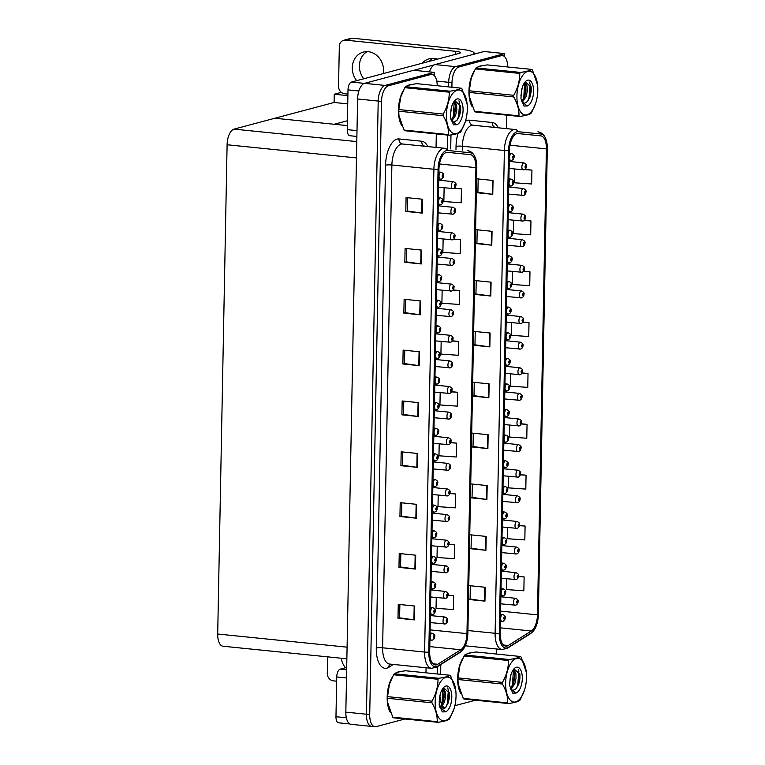 <?xml version="1.0" encoding="UTF-8"?>
<svg xmlns="http://www.w3.org/2000/svg" width="765" height="765" viewBox="0 0 765 765"><rect width="100%" height="100%" fill="white"/><g stroke="black" fill="none" stroke-linecap="round" stroke-linejoin="round"><path stroke-width="1.15" d="M429.471 71.881A14.038 6.55 95.8 0 1 435.027 64.566L484.092 51.504L504.68 53.598L455.615 66.66A14.038 6.55 95.8 0 0 448.692 82.304L448.596 86.894L448.692 82.304A14.038 6.55 95.8 0 1 455.615 66.66L498.025 55.367A14.038 6.55 95.8 0 1 499.172 55.271L502.471 55.606A14.038 6.55 95.8 0 0 501.314 55.702L458.914 66.995A14.038 6.55 95.8 0 0 451.981 82.639L451.895 87.229M504.623 56.687L504.68 53.598M442.553 706.028A14.038 6.55 95.8 0 0 445.192 707.941L442.16 707.644A14.038 6.55 95.8 0 0 443.308 707.548M447.678 135.08L447.42 148.563L447.678 135.08M437.465 666.64L437.331 673.975L437.465 666.64M347.731 103.868L334.095 102.481L334.248 94.248L341.324 92.364M334.248 94.248L347.893 95.635M347.415 120.746L334.171 124.265L274.874 118.24L334.095 102.481M437.226 85.737A14.038 6.55 95.8 0 0 431.976 74.377L428.687 74.042A14.038 6.55 95.8 0 0 427.53 74.138L385.12 85.431A14.038 6.55 95.8 0 0 378.197 101.066L366.425 714.223A14.038 6.55 95.8 0 0 371.666 726.415L351.078 724.321A14.038 6.55 95.8 0 1 345.837 712.129L357.609 98.981A14.038 6.55 95.8 0 1 364.532 83.337L413.597 70.275L434.195 72.359L385.12 85.431A14.038 6.55 95.8 0 0 378.197 101.066L366.425 714.223A14.038 6.55 95.8 0 0 371.666 726.415A14.038 6.55 95.8 0 0 372.813 726.32M434.128 75.458L434.195 72.359M346.861 658.808L222.94 646.215A14.038 6.55 -84.2 0 1 217.7 634.022L227.1 144.757A14.038 6.55 -84.2 0 1 234.023 129.122L274.874 118.24L347.32 125.603M470.389 652.975A22.462 10.471 95.8 0 0 468.754 653.147A22.462 10.471 95.8 0 0 466.946 653.941M481.663 65.895A22.462 10.471 95.8 0 0 480.018 66.067A22.462 10.471 95.8 0 0 478.221 66.861M506.994 646.052A14.975 6.981 -84.2 0 1 505.77 646.157A14.975 6.981 -84.2 0 1 500.176 633.152L509.452 150.361A14.975 6.981 -84.2 0 1 518.068 133.569L540.817 135.883A14.975 6.981 -84.2 0 1 546.411 148.888L537.46 614.859A14.975 6.981 -84.2 0 1 531.312 630.991L508.237 645.497A14.975 6.981 -84.2 0 1 506.994 646.052M506.966 647.907A16.849 7.86 95.8 0 0 508.352 647.286L531.426 632.77A16.849 7.86 95.8 0 0 534.639 629.222A16.849 7.86 95.8 0 0 538.35 614.62L547.3 148.649A16.849 7.86 95.8 0 0 546.009 139.421A16.849 7.86 95.8 0 0 541.008 134.018L518.259 131.704A16.849 7.86 95.8 0 0 508.562 150.6L499.287 633.391A16.849 7.86 95.8 0 0 506.966 647.907M478.163 178.962L477.915 192.264L492.22 194.272A3.739 0.574 1.1 0 0 492.765 194.339L493.033 180.473L476.585 178.8M477.915 192.235L476.318 192.656M476.318 192.665L492.765 194.339M477.188 229.806L476.93 243.117L491.245 245.125A3.739 0.574 1.1 0 0 491.79 245.192L492.058 231.317L475.61 229.643M476.93 243.088L475.342 243.509L491.79 245.192M476.213 280.659L475.954 293.961L490.269 295.969A3.739 0.574 1.1 0 0 490.814 296.036L491.082 282.17L474.635 280.497M475.954 293.932L474.367 294.353M474.367 294.362L490.814 296.036M475.237 331.513L474.979 344.814L489.294 346.822A3.739 0.574 1.1 0 0 489.839 346.889L490.107 333.014L473.659 331.35M474.979 344.786L473.392 345.206L489.839 346.889M470.351 585.76L470.102 599.062L484.408 601.07A3.739 0.574 1.1 0 0 484.953 601.137L485.22 587.271L468.773 585.598M470.102 599.033L468.505 599.454L484.953 601.137M471.336 534.907L471.077 548.209L485.383 550.217A3.739 0.574 1.1 0 0 485.928 550.284L486.196 536.418L469.748 534.745M471.077 548.18L469.49 548.601L485.928 550.284M472.311 484.054L472.053 497.365L486.368 499.373A3.739 0.574 1.1 0 0 486.913 499.44L487.171 485.565L470.724 483.901M472.053 497.336L470.465 497.757L486.913 499.44M473.286 433.21L473.028 446.511L487.343 448.52A3.739 0.574 1.1 0 0 487.888 448.586L488.156 434.721L471.709 433.047M473.028 446.483L471.441 446.903L487.888 448.586M474.262 382.357L474.004 395.668L488.319 397.676A3.739 0.574 1.1 0 0 488.864 397.733L489.131 383.867L472.684 382.194M474.004 395.629L472.416 396.06L488.864 397.733M518.259 131.704A4.676 4.141 -84.2 0 0 515.151 129.514L495.902 127.554A4.676 4.141 95.8 0 1 492.258 122.486A23.399 10.911 -84.2 0 1 498.292 127.803M462.815 658.369A22.462 10.471 95.8 0 0 460.932 693.807M474.09 71.288A22.462 10.471 95.8 0 0 472.196 106.727M450.977 134.946L450.709 148.898M440.812 664.536L440.621 674.309M440.219 697.231A14.038 6.55 95.8 0 0 441.635 704.383M454.869 705.684L475.476 700.195M496.456 654.056L496.552 648.988M506.545 128.635L506.803 115.152M507.711 66.976A14.038 6.55 95.8 0 0 502.471 55.606M508.562 150.6A4.676 0.717 -178.9 0 1 504.374 150.495A18.714 8.731 -84.2 0 1 515.151 129.514L473.153 125.24A18.714 8.731 95.8 0 0 471.613 125.374A18.714 8.731 95.8 0 0 462.376 146.23L462.299 150.074M512.646 271.46L512.397 284.475L529.715 285.68L529.982 271.814L523.709 271.173M513.631 220.244L513.372 233.621L530.69 234.826L530.958 220.961L524.408 220.301M514.606 169.027L514.348 182.778L531.665 183.983L531.933 170.117L525 169.409M509.691 425.12L509.461 437.025L526.779 438.23L527.047 424.365L521.29 423.772M508.706 476.337L508.486 487.869L525.804 489.084L526.071 475.208L520.41 474.635M507.731 527.563L507.511 538.723L524.828 539.927L525.096 526.062L519.502 525.488M506.746 578.78L506.535 589.576L523.853 590.781L524.121 576.906L518.555 576.341M511.661 322.687L511.422 335.328L528.739 336.533L529.007 322.658L522.954 322.046M510.676 373.903L510.437 386.172L527.764 387.377L528.022 373.511L522.141 372.918M528.022 373.511L522.055 373.1M527.047 424.365L521.233 423.953M526.071 475.208L520.363 474.816M525.096 526.062L519.464 525.67M524.121 576.906L518.546 576.523M529.007 322.658L522.839 322.237M529.982 271.814L523.556 271.365M530.958 220.961L524.197 220.492M531.933 170.117L524.675 169.61M399.894 671.747A22.462 10.471 95.8 0 0 398.259 671.919A22.462 10.471 95.8 0 0 396.461 672.712M411.168 84.657A22.462 10.471 95.8 0 0 409.533 84.829A22.462 10.471 95.8 0 0 407.726 85.623M436.509 664.823A14.975 6.981 -84.2 0 1 435.275 664.928A14.975 6.981 -84.2 0 1 429.681 651.923L438.957 169.122A14.975 6.981 -84.2 0 1 447.573 152.34L470.322 154.654A14.975 6.981 -84.2 0 1 475.916 167.659L466.966 633.63A14.975 6.981 -84.2 0 1 460.817 649.753L437.743 664.269A14.975 6.981 -84.2 0 1 436.509 664.823M436.471 666.669A16.849 7.86 95.8 0 0 437.867 666.047L460.941 651.541A16.849 7.86 95.8 0 0 464.145 647.993A16.849 7.86 95.8 0 0 467.855 633.391L476.805 167.42A16.849 7.86 95.8 0 0 475.514 158.183A16.849 7.86 95.8 0 0 470.513 152.79L447.764 150.476A16.849 7.86 95.8 0 0 438.068 169.361L428.802 652.163A16.849 7.86 95.8 0 0 436.471 666.669M422.538 199.235L406.072 197.561L405.804 211.436L422.27 213.11L422.538 199.235M407.678 197.724L407.42 211.035L421.725 213.043A3.739 0.574 1.1 0 0 422.27 213.11M407.42 211.006L405.804 211.436M421.563 250.088L405.096 248.415L404.828 262.28L421.295 263.954L421.563 250.088M406.693 248.577L406.445 261.879L420.75 263.887A3.739 0.574 1.1 0 0 421.295 263.954M406.445 261.85L404.828 262.28M420.587 300.941L404.121 299.268L403.853 313.134L420.32 314.807L420.587 300.941M405.718 299.431L405.469 312.732L419.775 314.74A3.739 0.574 1.1 0 0 420.32 314.807M405.469 312.703L403.853 313.134M419.612 351.785L403.145 350.112L402.878 363.977L419.344 365.651L419.612 351.785M404.742 350.274L404.484 363.585L418.799 365.594A3.739 0.574 1.1 0 0 419.344 365.651M404.494 363.547L402.878 363.977M414.726 606.033L398.259 604.36L397.991 618.225L414.467 619.899L414.726 606.033M399.866 604.522L399.607 617.833L413.922 619.841A3.739 0.574 1.1 0 0 414.467 619.899M399.607 617.804L397.991 618.225M415.711 555.189L399.234 553.516L398.967 567.381L415.443 569.055L415.711 555.189M400.841 553.678L400.583 566.98L414.898 568.988A3.739 0.574 1.1 0 0 415.443 569.055M400.583 566.951L398.967 567.381M416.686 504.336L400.21 502.662L399.942 516.528L416.418 518.201L416.686 504.336M401.816 502.825L401.558 516.136L415.873 518.135A3.739 0.574 1.1 0 0 416.418 518.201M401.558 516.098L399.942 516.528M417.661 453.482L401.185 451.809L400.917 465.684L417.394 467.358L417.661 453.482M402.792 451.972L402.533 465.283L416.849 467.291A3.739 0.574 1.1 0 0 417.394 467.358M402.533 465.254L400.917 465.684M418.637 402.639L402.161 400.965L401.902 414.831L418.369 416.504L418.637 402.639M403.767 401.128L403.509 414.429L417.824 416.437A3.739 0.574 1.1 0 0 418.369 416.504M403.509 414.401L401.902 414.831M447.764 150.476A4.676 4.141 -84.2 0 0 444.656 148.276L425.407 146.325A4.676 4.141 95.8 0 1 421.764 141.248A23.399 10.911 -84.2 0 1 427.807 146.564M392.321 677.14A22.462 10.471 95.8 0 0 390.437 712.578M403.595 90.06A22.462 10.471 95.8 0 0 401.711 125.498M431.976 74.377A14.038 6.55 95.8 0 0 430.829 74.473L388.419 85.766A14.038 6.55 95.8 0 0 381.486 101.401L369.715 714.558A14.038 6.55 95.8 0 0 374.955 726.75A14.038 6.55 95.8 0 0 376.112 726.654L404.981 718.966M425.962 672.827L426.057 667.749M436.05 147.406L436.308 133.923M438.068 169.361A4.676 0.717 -178.9 0 1 433.889 169.266A18.714 8.731 -84.2 0 1 444.656 148.276L402.658 144.011A18.714 8.731 95.8 0 0 401.118 144.145A18.714 8.731 95.8 0 0 391.881 165.001L382.615 647.792A18.714 8.731 95.8 0 0 389.605 664.049L431.603 668.314A18.714 8.731 -84.2 0 1 424.613 652.057A4.676 0.717 1.1 0 0 428.802 652.163M442.151 290.231L441.902 303.246L459.22 304.451L459.488 290.585L453.215 289.945M443.136 239.015L442.878 252.393L460.195 253.597L460.463 239.732L453.913 239.062M444.121 187.788L443.853 201.539L461.171 202.754L461.438 188.879L454.506 188.18M439.196 443.891L438.976 455.787L456.294 457.001L456.562 443.126L450.805 442.543M438.221 495.108L437.991 506.64L455.318 507.845L455.577 493.98L449.916 493.406M437.236 546.325L437.016 557.494L454.343 558.699L454.601 544.833L449.007 544.259M436.251 597.551L436.04 608.338L453.358 609.542L453.626 595.677L448.07 595.113M441.166 341.448L440.927 354.09L458.245 355.295L458.512 341.429L452.459 340.817M440.181 392.675L439.952 404.943L457.269 406.148L457.537 392.282L451.646 391.68M457.537 392.282L451.56 391.862M456.562 443.126L450.738 442.725M455.577 493.98L449.877 493.578M454.601 544.833L448.978 544.441M453.626 595.677L448.051 595.294M458.512 341.429L452.345 340.999M459.488 290.585L453.071 290.136M460.463 239.732L453.702 239.263M461.438 188.879L454.18 188.372M523.48 169.868A3.509 1.635 -84.2 0 1 523.193 169.897A3.509 1.635 -84.2 0 1 521.893 166.541A3.509 1.635 -84.2 0 1 523.614 162.935A3.509 1.635 -84.2 0 1 523.901 162.916C526.11 163.987 526.961 165.087 526.444 166.206L526.157 166.416A1.167 0.545 95.8 0 0 525.631 165.46A1.167 0.545 95.8 0 0 525.048 166.76A1.167 0.545 95.8 0 0 525.584 167.774A1.167 0.545 95.8 0 0 526.157 166.521L525.555 167.076L525.612 166.148L526.157 166.416M511.116 160.421A3.509 1.635 -84.2 0 1 510.829 160.449A3.509 1.635 -84.2 0 1 509.528 157.093A3.509 1.635 -84.2 0 1 511.25 153.488A3.509 1.635 -84.2 0 1 511.536 153.469C513.745 154.54 514.596 155.639 514.08 156.758L513.793 156.968A1.167 0.545 95.8 0 0 513.267 156.012A1.167 0.545 95.8 0 0 512.684 157.313A1.167 0.545 95.8 0 0 513.219 158.326A1.167 0.545 95.8 0 0 513.793 157.074L513.191 157.628L513.248 156.701L513.793 156.968M452.985 188.639A3.509 1.635 -84.2 0 1 452.698 188.668A3.509 1.635 -84.2 0 1 451.398 185.312A3.509 1.635 -84.2 0 1 453.119 181.707A3.509 1.635 -84.2 0 1 453.406 181.678C455.624 182.759 456.466 183.858 455.95 184.967L455.672 185.187A1.167 0.545 95.8 0 0 455.137 184.231A1.167 0.545 95.8 0 0 454.563 185.532A1.167 0.545 95.8 0 0 455.089 186.536A1.167 0.545 95.8 0 0 455.663 185.283L455.07 185.847L455.118 184.92L455.672 185.187M440.621 179.192A3.509 1.635 -84.2 0 1 440.334 179.22A3.509 1.635 -84.2 0 1 439.034 175.864A3.509 1.635 -84.2 0 1 440.755 172.259A3.509 1.635 -84.2 0 1 441.042 172.23C443.26 173.311 444.102 174.41 443.585 175.52L443.308 175.74A1.167 0.545 95.8 0 0 442.772 174.783A1.167 0.545 95.8 0 0 442.189 176.084A1.167 0.545 95.8 0 0 442.725 177.088A1.167 0.545 95.8 0 0 443.298 175.835L442.706 176.399L442.753 175.472L443.308 175.74M440.133 204.8A3.509 1.635 -84.2 0 1 439.846 204.829A3.509 1.635 -84.2 0 1 438.546 201.472A3.509 1.635 -84.2 0 1 440.267 197.867A3.509 1.635 -84.2 0 1 440.554 197.848C442.763 198.919 443.614 200.019 443.088 201.138L442.811 201.348A1.167 0.545 95.8 0 0 442.275 200.392A1.167 0.545 95.8 0 0 441.701 201.692A1.167 0.545 95.8 0 0 442.237 202.696A1.167 0.545 95.8 0 0 442.811 201.444L442.208 202.008L442.266 201.08L442.811 201.348M439.636 230.408A3.509 1.635 -84.2 0 1 439.349 230.437A3.509 1.635 -84.2 0 1 438.049 227.081A3.509 1.635 -84.2 0 1 439.77 223.476A3.509 1.635 -84.2 0 1 440.057 223.457C442.275 224.528 443.117 225.627 442.6 226.746L442.323 226.956A1.167 0.545 95.8 0 0 441.788 226A1.167 0.545 95.8 0 0 441.214 227.301A1.167 0.545 95.8 0 0 441.74 228.314A1.167 0.545 95.8 0 0 442.323 227.062L441.721 227.616L441.778 226.689L442.323 226.956M439.148 256.026A3.509 1.635 -84.2 0 1 438.861 256.046A3.509 1.635 -84.2 0 1 437.561 252.699A3.509 1.635 -84.2 0 1 439.282 249.084A3.509 1.635 -84.2 0 1 439.569 249.065C441.778 250.145 442.629 251.236 442.113 252.354L441.826 252.565A1.167 0.545 95.8 0 0 441.3 251.609A1.167 0.545 95.8 0 0 440.716 252.909A1.167 0.545 95.8 0 0 441.252 253.923A1.167 0.545 95.8 0 0 441.826 252.67L441.223 253.234L441.281 252.307L441.826 252.565M438.661 281.635A3.509 1.635 -84.2 0 1 438.364 281.654A3.509 1.635 -84.2 0 1 437.073 278.307A3.509 1.635 -84.2 0 1 438.785 274.702A3.509 1.635 -84.2 0 1 439.081 274.673C441.29 275.754 442.132 276.844 441.615 277.963L441.338 278.173A1.167 0.545 95.8 0 0 440.803 277.217A1.167 0.545 95.8 0 0 440.229 278.517A1.167 0.545 95.8 0 0 440.755 279.531A1.167 0.545 95.8 0 0 441.338 278.278L440.736 278.843L440.793 277.915L441.338 278.173M510.628 186.038A3.509 1.635 -84.2 0 1 510.331 186.058A3.509 1.635 -84.2 0 1 509.041 182.711A3.509 1.635 -84.2 0 1 510.752 179.096A3.509 1.635 -84.2 0 1 511.049 179.077C513.258 180.158 514.099 181.248 513.583 182.366L513.305 182.577A1.167 0.545 95.8 0 0 512.77 181.621A1.167 0.545 95.8 0 0 512.196 182.921A1.167 0.545 95.8 0 0 512.722 183.935A1.167 0.545 95.8 0 0 513.305 182.682L512.703 183.246L512.76 182.319L513.305 182.577M510.131 211.647A3.509 1.635 -84.2 0 1 509.844 211.666A3.509 1.635 -84.2 0 1 508.543 208.319A3.509 1.635 -84.2 0 1 510.265 204.714A3.509 1.635 -84.2 0 1 510.551 204.685C512.76 205.766 513.611 206.856 513.095 207.975L512.808 208.185A1.167 0.545 95.8 0 0 512.282 207.229A1.167 0.545 95.8 0 0 511.699 208.529A1.167 0.545 95.8 0 0 512.234 209.543A1.167 0.545 95.8 0 0 512.808 208.29L512.206 208.855L512.263 207.927L512.808 208.185M509.643 237.255A3.509 1.635 -84.2 0 1 509.356 237.274A3.509 1.635 -84.2 0 1 508.056 233.927A3.509 1.635 -84.2 0 1 509.777 230.322A3.509 1.635 -84.2 0 1 510.064 230.294C512.273 231.374 513.124 232.474 512.598 233.583L512.321 233.794A1.167 0.545 95.8 0 0 511.785 232.837A1.167 0.545 95.8 0 0 511.211 234.147A1.167 0.545 95.8 0 0 511.747 235.151A1.167 0.545 95.8 0 0 512.321 233.899L511.718 234.463L511.775 233.535L512.321 233.794M509.146 262.864A3.509 1.635 -84.2 0 1 508.859 262.892A3.509 1.635 -84.2 0 1 507.558 259.536A3.509 1.635 -84.2 0 1 509.28 255.931A3.509 1.635 -84.2 0 1 509.567 255.902C511.785 256.983 512.627 258.082 512.11 259.192L511.833 259.411A1.167 0.545 95.8 0 0 511.297 258.446A1.167 0.545 95.8 0 0 510.714 259.756A1.167 0.545 95.8 0 0 511.25 260.76A1.167 0.545 95.8 0 0 511.823 259.507L511.23 260.071L511.278 259.144L511.833 259.411M522.992 195.486A3.509 1.635 -84.2 0 1 522.696 195.505A3.509 1.635 -84.2 0 1 521.405 192.158A3.509 1.635 -84.2 0 1 523.126 188.544A3.509 1.635 -84.2 0 1 523.413 188.525C525.622 189.605 526.463 190.695 525.947 191.814L525.67 192.025A1.167 0.545 95.8 0 0 525.134 191.068A1.167 0.545 95.8 0 0 524.56 192.369A1.167 0.545 95.8 0 0 525.096 193.382A1.167 0.545 95.8 0 0 525.67 192.13L525.067 192.694L525.125 191.757L525.67 192.025M522.495 221.095A3.509 1.635 -84.2 0 1 522.208 221.114A3.509 1.635 -84.2 0 1 520.908 217.767A3.509 1.635 -84.2 0 1 522.629 214.162A3.509 1.635 -84.2 0 1 522.916 214.133C525.125 215.214 525.976 216.304 525.459 217.423L525.182 217.633A1.167 0.545 95.8 0 0 524.647 216.677A1.167 0.545 95.8 0 0 524.063 217.977A1.167 0.545 95.8 0 0 524.599 218.991A1.167 0.545 95.8 0 0 525.173 217.738L524.58 218.302L524.627 217.375L525.182 217.633M522.007 246.703A3.509 1.635 -84.2 0 1 521.72 246.722A3.509 1.635 -84.2 0 1 520.42 243.375A3.509 1.635 -84.2 0 1 522.141 239.77A3.509 1.635 -84.2 0 1 522.428 239.741C524.637 240.822 525.488 241.912 524.962 243.031L524.685 243.241A1.167 0.545 95.8 0 0 524.149 242.285A1.167 0.545 95.8 0 0 523.576 243.595A1.167 0.545 95.8 0 0 524.111 244.599A1.167 0.545 95.8 0 0 524.685 243.346L524.082 243.911L524.14 242.983L524.685 243.241M452.498 214.248A3.509 1.635 -84.2 0 1 452.211 214.277A3.509 1.635 -84.2 0 1 450.91 210.92A3.509 1.635 -84.2 0 1 452.631 207.315A3.509 1.635 -84.2 0 1 452.918 207.296C455.127 208.367 455.978 209.467 455.462 210.585L455.175 210.796A1.167 0.545 95.8 0 0 454.639 209.84A1.167 0.545 95.8 0 0 454.066 211.14A1.167 0.545 95.8 0 0 454.601 212.144A1.167 0.545 95.8 0 0 455.175 210.891L454.573 211.456L454.63 210.528L455.175 210.796M452 239.856A3.509 1.635 -84.2 0 1 451.713 239.885A3.509 1.635 -84.2 0 1 450.422 236.528A3.509 1.635 -84.2 0 1 452.134 232.923A3.509 1.635 -84.2 0 1 452.421 232.904C454.639 233.975 455.481 235.075 454.965 236.194L454.687 236.404A1.167 0.545 95.8 0 0 454.152 235.448A1.167 0.545 95.8 0 0 453.578 236.748A1.167 0.545 95.8 0 0 454.104 237.762A1.167 0.545 95.8 0 0 454.687 236.5L454.085 237.064L454.142 236.136L454.687 236.404M451.513 265.465A3.509 1.635 -84.2 0 1 451.226 265.493A3.509 1.635 -84.2 0 1 449.925 262.146A3.509 1.635 -84.2 0 1 451.646 258.532A3.509 1.635 -84.2 0 1 451.933 258.513C454.142 259.593 454.993 260.683 454.477 261.802L454.19 262.012A1.167 0.545 95.8 0 0 453.664 261.056A1.167 0.545 95.8 0 0 453.081 262.357A1.167 0.545 95.8 0 0 453.616 263.37A1.167 0.545 95.8 0 0 454.19 262.118L453.588 262.672L453.645 261.745L454.19 262.012M345.426 667.749A17.777 15.491 75.1 0 1 341.247 658.235M346.488 677.953L336.734 676.968L335.969 716.719L346.335 717.771M327.602 656.848L327.286 673.286A7.019 6.11 -104.9 0 0 333.33 680.85L336.648 681.185M349.901 723.967L338.589 722.81A7.019 3.27 -84.2 0 1 335.969 716.719M336.734 676.968A7.019 3.27 -84.2 0 1 340.195 669.145L346.65 669.796M346.688 667.415L340.195 669.145M363.805 78.776A17.777 15.491 75.1 0 1 359.387 65.79A17.777 15.491 75.1 0 1 367.037 51.638M356.7 80.669A17.777 15.491 75.1 0 1 352.282 67.683A17.777 15.491 75.1 0 1 363.356 52.087A17.777 15.491 75.1 0 1 383.571 70.858A17.777 15.491 75.1 0 1 383.332 73.574M358.871 90.987L347.999 89.878L347.243 129.639L356.997 130.624M413.855 70.294L434.252 64.862M429.347 61.324A17.777 15.491 75.1 0 1 432.923 58.331M345.627 40.143A7.019 6.11 -104.9 0 0 343.686 40.296L350.791 38.403A7.019 6.11 75.1 0 1 352.732 38.25L345.627 40.143L455.577 51.312A9.362 1.434 -178.9 0 1 460.492 52.67A9.362 1.434 -178.9 0 1 459.373 53.33L351.47 82.056L364.398 83.375M472.407 54.611A28.076 4.313 1.1 0 0 474.137 53.168A28.076 4.313 1.1 0 0 459.382 49.084L352.732 38.25M343.686 40.296A7.019 6.11 -104.9 0 0 339.316 46.445L338.551 86.206A7.019 6.11 -104.9 0 0 344.594 93.76L347.922 94.105M422.242 63.218A17.777 15.491 75.1 0 1 429.242 58.781A17.777 15.491 75.1 0 1 437.504 59.154M356.892 136.447L349.863 135.73A7.019 3.27 -84.2 0 1 347.243 129.639M347.999 89.878A7.019 3.27 -84.2 0 1 351.47 82.056M460.291 692.306A22.223 10.366 -84.2 0 1 462.031 660.004M401.07 123.987A22.223 10.366 -84.2 0 1 402.811 91.695M471.565 105.216A22.223 10.366 -84.2 0 1 473.305 72.924M389.806 711.068A22.223 10.366 -84.2 0 1 391.537 678.775M526.53 677.408A21.994 10.261 95.8 0 0 526.31 672.215A21.994 10.261 95.8 0 0 515.227 658.961A21.994 10.261 95.8 0 0 505.655 682.963A21.994 10.261 95.8 0 0 512.636 701.773A21.994 10.261 95.8 0 0 524.503 690.049A21.994 10.261 95.8 0 0 526.53 677.408M520.496 656.494L476.06 651.981C470.312 652.784 466.545 653.788 464.757 654.993L509.194 659.506C514.969 658.703 518.737 657.699 520.496 656.494A25.264 11.781 95.8 0 1 521.166 657.135L526.31 672.215M509.194 659.506A25.264 11.781 95.8 0 0 508.505 660.511L464.068 655.997L459.956 665.33L458.025 677.876A25.264 11.781 95.8 0 0 457.996 678.698A25.264 11.781 95.8 0 0 457.986 679.511L458.149 683.795L463.246 698.388A25.264 11.781 95.8 0 0 463.915 699.028L508.352 703.542A25.264 11.781 95.8 0 1 507.692 702.901C507.931 696.839 506.181 690.546 502.433 684.025L457.986 679.511M458.025 677.876L502.462 682.39C506.459 675.332 508.476 668.036 508.505 660.511M502.462 682.39A25.264 11.781 95.8 0 0 502.433 683.212A25.264 11.781 95.8 0 0 502.433 684.025M459.995 665.206A21.994 10.261 95.8 0 0 459.908 665.473A21.994 10.261 95.8 0 0 457.891 678.115A21.994 10.261 95.8 0 0 458.101 683.308L458.149 683.795M464.757 654.993A25.264 11.781 95.8 0 0 464.068 655.997M509.653 682.982L510.896 674.988M510.944 689.428L514.807 683.738L516.021 678.316L515.878 673.257L513.64 669.251M510.437 688.653L513.497 683.604L514.711 678.182L514.568 673.124L513.229 669.796M510.112 688.098L512.913 690.613L516.27 688.567L518.852 683.776L519.923 678.603L519.904 674.252L513.975 668.887M512.655 690.575L516.27 688.567M522.294 678.536A13.072 6.101 95.8 0 0 514.013 668.811A13.072 6.101 95.8 0 0 510.073 679.091L509.681 685.717L512.732 693.119L515.973 693.061A13.072 6.101 95.8 0 0 522.294 678.536M515.973 693.061L510.465 688.749M508.352 703.542C514.128 702.739 517.895 701.735 519.655 700.53A25.264 11.781 95.8 0 0 520.353 699.535L524.436 690.25M463.246 698.388L507.692 702.901M510.982 688.089L512.502 684.608L513.42 670.044M516.193 688.653L517.723 685.134L518.861 671.479L518.173 669.165M513.458 683.69L514.635 673.477M518.67 684.293L519.846 673.793M467.31 109.099A21.994 10.261 95.8 0 0 467.099 103.906A21.994 10.261 95.8 0 0 456.007 90.653A21.994 10.261 95.8 0 0 446.435 114.654A21.994 10.261 95.8 0 0 453.416 133.464A21.994 10.261 95.8 0 0 465.283 121.74A21.994 10.261 95.8 0 0 467.31 109.099M461.285 88.185L416.839 83.672C411.092 84.466 407.324 85.47 405.536 86.675L449.983 91.198C455.749 90.394 459.516 89.39 461.285 88.185A25.264 11.781 95.8 0 1 461.945 88.826L467.099 103.906M449.983 91.198A25.264 11.781 95.8 0 0 449.284 92.192L404.848 87.679L400.736 97.021L398.804 109.558A25.264 11.781 95.8 0 0 398.775 110.38A25.264 11.781 95.8 0 0 398.766 111.202L398.938 115.477L404.025 130.069A25.264 11.781 95.8 0 0 404.695 130.71L449.132 135.223A25.264 11.781 95.8 0 1 448.472 134.592C448.72 128.53 446.961 122.237 443.212 115.716L398.766 111.202M398.804 109.558L443.241 114.081C447.238 107.014 449.256 99.718 449.284 92.192M443.241 114.081A25.264 11.781 95.8 0 0 443.222 114.893A25.264 11.781 95.8 0 0 443.212 115.716M400.774 96.887A21.994 10.261 95.8 0 0 400.688 97.155A21.994 10.261 95.8 0 0 398.67 109.797A21.994 10.261 95.8 0 0 398.881 114.989L398.928 115.477M405.536 86.675A25.264 11.781 95.8 0 0 404.848 87.679M450.432 114.664L451.675 106.67M451.723 121.119L455.586 115.419L456.801 109.997L456.657 104.939L454.42 100.932M451.216 120.335L454.276 115.286L455.491 109.864L455.347 104.805L454.008 101.487M450.891 119.78L453.702 122.304L457.049 120.248L459.631 115.467L460.702 110.284L460.683 105.933L454.754 100.578M453.435 122.257L457.049 120.248M463.074 110.227A13.072 6.101 95.8 0 0 454.793 100.502A13.072 6.101 95.8 0 0 450.862 110.782L450.461 117.399L453.511 124.81L456.753 124.752A13.072 6.101 95.8 0 0 463.074 110.227M456.753 124.752L451.245 120.44M449.132 135.223C454.907 134.42 458.675 133.416 460.434 132.211A25.264 11.781 95.8 0 0 461.132 131.217L465.216 121.941M404.025 130.069L448.472 134.592M451.761 119.78L453.282 116.29L454.2 101.726M456.973 120.344L458.512 116.825L459.641 103.17L458.952 100.846M454.247 115.381L455.414 105.168M459.449 115.974L460.626 105.474M537.795 90.327A21.994 10.261 95.8 0 0 537.585 85.135A21.994 10.261 95.8 0 0 526.502 71.881A21.994 10.261 95.8 0 0 516.93 95.883A21.994 10.261 95.8 0 0 523.91 114.693A21.994 10.261 95.8 0 0 535.777 102.969A21.994 10.261 95.8 0 0 537.795 90.327M531.771 69.414L487.334 64.901C481.587 65.704 477.819 66.698 476.031 67.913L520.468 72.426C526.244 71.623 530.011 70.619 531.771 69.414A25.264 11.781 95.8 0 1 532.44 70.055L537.585 85.135M520.468 72.426A25.264 11.781 95.8 0 0 519.779 73.421L475.333 68.907L471.23 78.25L469.289 90.796A25.264 11.781 95.8 0 0 469.27 91.618A25.264 11.781 95.8 0 0 469.261 92.431L469.423 96.715L474.52 111.308A25.264 11.781 95.8 0 0 475.189 111.939L519.626 116.452A25.264 11.781 95.8 0 1 518.957 115.821C519.206 109.758 517.456 103.466 513.698 96.945L469.261 92.431M469.289 90.796L513.736 95.309C517.733 88.243 519.741 80.956 519.779 73.421M513.736 95.309A25.264 11.781 95.8 0 0 513.707 96.132A25.264 11.781 95.8 0 0 513.698 96.945M471.269 78.126A21.994 10.261 95.8 0 0 471.183 78.393A21.994 10.261 95.8 0 0 469.165 91.035A21.994 10.261 95.8 0 0 469.375 96.218L469.423 96.715M476.031 67.913A25.264 11.781 95.8 0 0 475.333 68.907M520.927 95.893L522.16 87.908M522.208 102.347L526.071 96.648L527.295 91.236L527.152 86.177L524.905 82.171M521.711 101.573L524.771 96.514L525.985 91.102L525.842 86.043L524.494 82.716M521.386 101.018L524.188 103.533L527.544 101.487L530.116 96.696L531.197 91.523L531.178 87.162L525.249 81.807M523.929 103.495L527.544 101.487M533.568 91.456A13.072 6.101 95.8 0 0 525.287 81.731A13.072 6.101 95.8 0 0 521.348 92.01L520.955 98.637L523.996 106.039L527.248 105.981A13.072 6.101 95.8 0 0 533.568 91.456M527.248 105.981L521.74 101.668M519.626 116.452C525.392 115.658 529.16 114.654 530.929 113.45A25.264 11.781 95.8 0 0 531.627 112.445L535.71 103.17M474.52 111.308L518.957 115.821M522.256 101.009L523.767 97.528L524.685 82.964M527.468 101.573L528.998 98.054L530.135 84.399L529.447 82.085M524.733 96.61L525.909 86.397M529.944 97.212L531.12 86.713M456.036 696.179A21.994 10.261 95.8 0 0 455.825 690.986A21.994 10.261 95.8 0 0 444.733 677.733A21.994 10.261 95.8 0 0 435.161 701.735A21.994 10.261 95.8 0 0 442.141 720.544A21.994 10.261 95.8 0 0 454.008 708.82A21.994 10.261 95.8 0 0 456.036 696.179M450.011 675.265L405.574 670.752C399.818 671.546 396.05 672.55 394.271 673.764L438.708 678.278C444.475 677.474 448.242 676.47 450.011 675.265A25.264 11.781 95.8 0 1 450.671 675.906L455.825 690.986M438.708 678.278A25.264 11.781 95.8 0 0 438.01 679.272L393.573 674.759L389.462 684.101L387.53 696.647A25.264 11.781 95.8 0 0 387.511 697.46A25.264 11.781 95.8 0 0 387.501 698.282L387.664 702.566L392.761 717.159A25.264 11.781 95.8 0 0 393.42 717.79L437.857 722.303A25.264 11.781 95.8 0 1 437.197 721.672C437.446 715.61 435.687 709.318 431.938 702.796L387.501 698.282M387.53 696.647L431.967 701.161C435.964 694.094 437.982 686.807 438.01 679.272M431.967 701.161A25.264 11.781 95.8 0 0 431.948 701.983A25.264 11.781 95.8 0 0 431.938 702.796M389.509 683.977A21.994 10.261 95.8 0 0 389.423 684.245A21.994 10.261 95.8 0 0 387.396 696.886A21.994 10.261 95.8 0 0 387.606 702.069L387.654 702.566M394.271 673.764A25.264 11.781 95.8 0 0 393.573 674.759M439.158 701.744L440.401 693.759M440.449 708.199L444.312 702.5L445.526 697.078L445.383 692.029L443.145 688.022M439.942 707.424L443.002 702.366L444.216 696.953L444.073 691.895L442.734 688.567M439.626 706.87L442.428 709.385L445.775 707.338L448.357 702.547L449.428 697.374L449.409 693.014L443.48 687.659M442.16 709.346L445.775 707.338M451.799 697.307A13.072 6.101 95.8 0 0 443.528 687.582A13.072 6.101 95.8 0 0 439.588 697.862L439.186 704.489L442.237 711.89L445.488 711.832A13.072 6.101 95.8 0 0 451.799 697.307M445.488 711.832L439.971 707.52M437.857 722.303C443.633 721.5 447.401 720.506 449.16 719.301A25.264 11.781 95.8 0 0 449.858 718.297L453.951 709.021M392.761 717.159L437.197 721.672M440.487 706.86L442.007 703.37L442.925 688.816M445.699 707.424L447.238 703.905L448.376 690.25L447.688 687.936M442.973 702.461L444.14 692.249M448.185 703.054L449.351 692.555M508.658 288.472A3.509 1.635 -84.2 0 1 508.371 288.501A3.509 1.635 -84.2 0 1 507.071 285.144A3.509 1.635 -84.2 0 1 508.792 281.539A3.509 1.635 -84.2 0 1 509.079 281.51C511.288 282.591 512.139 283.691 511.622 284.8L511.336 285.02A1.167 0.545 95.8 0 0 510.8 284.064A1.167 0.545 95.8 0 0 510.226 285.364A1.167 0.545 95.8 0 0 510.762 286.368A1.167 0.545 95.8 0 0 511.336 285.116L510.733 285.68L510.791 284.752L511.336 285.02M508.161 314.08A3.509 1.635 -84.2 0 1 507.874 314.109A3.509 1.635 -84.2 0 1 506.583 310.753A3.509 1.635 -84.2 0 1 508.295 307.147A3.509 1.635 -84.2 0 1 508.582 307.128C510.8 308.199 511.642 309.299 511.125 310.418L510.848 310.628A1.167 0.545 95.8 0 0 510.312 309.672A1.167 0.545 95.8 0 0 509.739 310.973A1.167 0.545 95.8 0 0 510.265 311.977A1.167 0.545 95.8 0 0 510.848 310.724L510.245 311.288L510.303 310.361L510.848 310.628M507.673 339.689A3.509 1.635 -84.2 0 1 507.386 339.717A3.509 1.635 -84.2 0 1 506.086 336.361A3.509 1.635 -84.2 0 1 507.807 332.756A3.509 1.635 -84.2 0 1 508.094 332.737C510.303 333.808 511.154 334.907 510.638 336.026L510.351 336.237A1.167 0.545 95.8 0 0 509.825 335.28A1.167 0.545 95.8 0 0 509.241 336.581A1.167 0.545 95.8 0 0 509.777 337.595A1.167 0.545 95.8 0 0 510.351 336.342L509.748 336.896L509.806 335.969L510.351 336.237M438.163 307.243A3.509 1.635 -84.2 0 1 437.876 307.262A3.509 1.635 -84.2 0 1 436.576 303.915A3.509 1.635 -84.2 0 1 438.297 300.31A3.509 1.635 -84.2 0 1 438.584 300.282C440.793 301.362 441.644 302.452 441.128 303.571L440.841 303.781A1.167 0.545 95.8 0 0 440.315 302.825A1.167 0.545 95.8 0 0 439.732 304.135A1.167 0.545 95.8 0 0 440.267 305.139A1.167 0.545 95.8 0 0 440.841 303.887L440.238 304.451L440.296 303.523L440.841 303.781M437.676 332.851A3.509 1.635 -84.2 0 1 437.389 332.88A3.509 1.635 -84.2 0 1 436.088 329.524A3.509 1.635 -84.2 0 1 437.81 325.919A3.509 1.635 -84.2 0 1 438.096 325.89C440.305 326.971 441.156 328.07 440.63 329.18L440.353 329.399A1.167 0.545 95.8 0 0 439.818 328.434A1.167 0.545 95.8 0 0 439.244 329.744A1.167 0.545 95.8 0 0 439.779 330.748A1.167 0.545 95.8 0 0 440.353 329.495L439.751 330.059L439.808 329.132L440.353 329.399M437.178 358.46A3.509 1.635 -84.2 0 1 436.892 358.489A3.509 1.635 -84.2 0 1 435.591 355.132A3.509 1.635 -84.2 0 1 437.312 351.527A3.509 1.635 -84.2 0 1 437.599 351.498C439.818 352.579 440.659 353.679 440.143 354.788L439.865 355.008A1.167 0.545 95.8 0 0 439.33 354.052A1.167 0.545 95.8 0 0 438.747 355.352A1.167 0.545 95.8 0 0 439.282 356.356A1.167 0.545 95.8 0 0 439.856 355.103L439.263 355.668L439.311 354.74L439.865 355.008M451.025 291.082A3.509 1.635 -84.2 0 1 450.728 291.102A3.509 1.635 -84.2 0 1 449.438 287.755A3.509 1.635 -84.2 0 1 451.159 284.15A3.509 1.635 -84.2 0 1 451.446 284.121C453.655 285.202 454.496 286.292 453.98 287.411L453.702 287.621A1.167 0.545 95.8 0 0 453.167 286.665A1.167 0.545 95.8 0 0 452.593 287.965A1.167 0.545 95.8 0 0 453.129 288.979A1.167 0.545 95.8 0 0 453.702 287.726L453.1 288.29L453.157 287.363L453.702 287.621M450.528 316.691A3.509 1.635 -84.2 0 1 450.241 316.71A3.509 1.635 -84.2 0 1 448.94 313.363A3.509 1.635 -84.2 0 1 450.661 309.758A3.509 1.635 -84.2 0 1 450.948 309.729C453.157 310.81 454.008 311.9 453.492 313.019L453.215 313.229A1.167 0.545 95.8 0 0 452.679 312.273A1.167 0.545 95.8 0 0 452.096 313.583A1.167 0.545 95.8 0 0 452.631 314.587A1.167 0.545 95.8 0 0 453.205 313.334L452.603 313.899L452.66 312.971L453.215 313.229M450.04 342.299A3.509 1.635 -84.2 0 1 449.753 342.318A3.509 1.635 -84.2 0 1 448.453 338.972A3.509 1.635 -84.2 0 1 450.174 335.366A3.509 1.635 -84.2 0 1 450.461 335.338C452.67 336.418 453.521 337.518 452.995 338.627L452.717 338.847A1.167 0.545 95.8 0 0 452.182 337.881A1.167 0.545 95.8 0 0 451.608 339.191A1.167 0.545 95.8 0 0 452.144 340.195A1.167 0.545 95.8 0 0 452.717 338.943L452.115 339.507L452.172 338.579L452.717 338.847M521.51 272.311A3.509 1.635 -84.2 0 1 521.223 272.33A3.509 1.635 -84.2 0 1 519.923 268.984A3.509 1.635 -84.2 0 1 521.644 265.378A3.509 1.635 -84.2 0 1 521.931 265.35C524.149 266.43 524.991 267.53 524.474 268.639L524.197 268.859A1.167 0.545 95.8 0 0 523.662 267.893A1.167 0.545 95.8 0 0 523.088 269.204A1.167 0.545 95.8 0 0 523.614 270.208A1.167 0.545 95.8 0 0 524.188 268.955L523.595 269.519L523.652 268.591L524.197 268.859M521.022 297.92A3.509 1.635 -84.2 0 1 520.736 297.948A3.509 1.635 -84.2 0 1 519.435 294.592A3.509 1.635 -84.2 0 1 521.156 290.987A3.509 1.635 -84.2 0 1 521.443 290.958C523.652 292.039 524.503 293.138 523.987 294.248L523.7 294.468A1.167 0.545 95.8 0 0 523.164 293.511A1.167 0.545 95.8 0 0 522.591 294.812A1.167 0.545 95.8 0 0 523.126 295.816A1.167 0.545 95.8 0 0 523.7 294.563L523.097 295.127L523.155 294.2L523.7 294.468M520.525 323.528A3.509 1.635 -84.2 0 1 520.238 323.557A3.509 1.635 -84.2 0 1 518.947 320.2A3.509 1.635 -84.2 0 1 520.659 316.595A3.509 1.635 -84.2 0 1 520.955 316.576C523.164 317.647 524.006 318.747 523.49 319.866L523.212 320.076A1.167 0.545 95.8 0 0 522.677 319.12A1.167 0.545 95.8 0 0 522.103 320.42A1.167 0.545 95.8 0 0 522.629 321.424A1.167 0.545 95.8 0 0 523.212 320.172L522.61 320.736L522.667 319.808L523.212 320.076M507.185 365.307A3.509 1.635 -84.2 0 1 506.889 365.326A3.509 1.635 -84.2 0 1 505.598 361.979A3.509 1.635 -84.2 0 1 507.31 358.364A3.509 1.635 -84.2 0 1 507.606 358.345C509.815 359.426 510.657 360.516 510.14 361.635L509.863 361.845A1.167 0.545 95.8 0 0 509.327 360.889A1.167 0.545 95.8 0 0 508.754 362.189A1.167 0.545 95.8 0 0 509.289 363.203A1.167 0.545 95.8 0 0 509.863 361.95L509.26 362.514L509.318 361.587L509.863 361.845M506.688 390.915A3.509 1.635 -84.2 0 1 506.401 390.934A3.509 1.635 -84.2 0 1 505.101 387.587A3.509 1.635 -84.2 0 1 506.822 383.982A3.509 1.635 -84.2 0 1 507.109 383.954C509.318 385.034 510.169 386.124 509.653 387.243L509.375 387.453A1.167 0.545 95.8 0 0 508.84 386.497A1.167 0.545 95.8 0 0 508.256 387.798A1.167 0.545 95.8 0 0 508.792 388.811A1.167 0.545 95.8 0 0 509.366 387.559L508.763 388.123L508.821 387.195L509.375 387.453M506.201 416.523A3.509 1.635 -84.2 0 1 505.914 416.543A3.509 1.635 -84.2 0 1 504.613 413.196A3.509 1.635 -84.2 0 1 506.334 409.591A3.509 1.635 -84.2 0 1 506.621 409.562C508.83 410.642 509.681 411.742 509.155 412.851L508.878 413.062A1.167 0.545 95.8 0 0 508.343 412.106A1.167 0.545 95.8 0 0 507.769 413.416A1.167 0.545 95.8 0 0 508.304 414.42A1.167 0.545 95.8 0 0 508.878 413.167L508.276 413.731L508.333 412.804L508.878 413.062M505.703 442.132A3.509 1.635 -84.2 0 1 505.416 442.16A3.509 1.635 -84.2 0 1 504.116 438.804A3.509 1.635 -84.2 0 1 505.837 435.199A3.509 1.635 -84.2 0 1 506.124 435.17C508.343 436.251 509.184 437.351 508.668 438.46L508.39 438.68A1.167 0.545 95.8 0 0 507.855 437.714A1.167 0.545 95.8 0 0 507.281 439.024A1.167 0.545 95.8 0 0 507.807 440.028A1.167 0.545 95.8 0 0 508.381 438.775L507.788 439.34L507.836 438.412L508.39 438.68M505.216 467.74A3.509 1.635 -84.2 0 1 504.929 467.769A3.509 1.635 -84.2 0 1 503.628 464.412A3.509 1.635 -84.2 0 1 505.349 460.807A3.509 1.635 -84.2 0 1 505.636 460.779C507.845 461.859 508.696 462.959 508.18 464.068L507.893 464.288A1.167 0.545 95.8 0 0 507.358 463.332A1.167 0.545 95.8 0 0 506.784 464.632A1.167 0.545 95.8 0 0 507.319 465.636A1.167 0.545 95.8 0 0 507.893 464.384L507.291 464.948L507.348 464.02L507.893 464.288M436.691 384.068A3.509 1.635 -84.2 0 1 436.404 384.097A3.509 1.635 -84.2 0 1 435.103 380.741A3.509 1.635 -84.2 0 1 436.825 377.135A3.509 1.635 -84.2 0 1 437.111 377.116C439.32 378.187 440.171 379.287 439.655 380.406L439.368 380.616A1.167 0.545 95.8 0 0 438.833 379.66A1.167 0.545 95.8 0 0 438.259 380.96A1.167 0.545 95.8 0 0 438.794 381.965A1.167 0.545 95.8 0 0 439.368 380.712L438.766 381.276L438.823 380.348L439.368 380.616M436.193 409.677A3.509 1.635 -84.2 0 1 435.907 409.705A3.509 1.635 -84.2 0 1 434.606 406.349A3.509 1.635 -84.2 0 1 436.327 402.744A3.509 1.635 -84.2 0 1 436.614 402.725C438.833 403.796 439.674 404.895 439.158 406.014L438.88 406.225A1.167 0.545 95.8 0 0 438.345 405.268A1.167 0.545 95.8 0 0 437.771 406.569A1.167 0.545 95.8 0 0 438.297 407.582A1.167 0.545 95.8 0 0 438.88 406.33L438.278 406.884L438.335 405.957L438.88 406.225M435.706 435.295A3.509 1.635 -84.2 0 1 435.419 435.314A3.509 1.635 -84.2 0 1 434.118 431.967A3.509 1.635 -84.2 0 1 435.84 428.352A3.509 1.635 -84.2 0 1 436.127 428.333C438.335 429.414 439.186 430.504 438.67 431.623L438.383 431.833A1.167 0.545 95.8 0 0 437.857 430.877A1.167 0.545 95.8 0 0 437.274 432.177A1.167 0.545 95.8 0 0 437.81 433.191A1.167 0.545 95.8 0 0 438.383 431.938L437.781 432.502L437.838 431.575L438.383 431.833M435.218 460.903A3.509 1.635 -84.2 0 1 434.922 460.922A3.509 1.635 -84.2 0 1 433.631 457.575A3.509 1.635 -84.2 0 1 435.342 453.97A3.509 1.635 -84.2 0 1 435.639 453.941C437.848 455.022 438.689 456.112 438.173 457.231L437.896 457.441A1.167 0.545 95.8 0 0 437.36 456.485A1.167 0.545 95.8 0 0 436.786 457.786A1.167 0.545 95.8 0 0 437.322 458.799A1.167 0.545 95.8 0 0 437.896 457.547L437.293 458.111L437.351 457.183L437.896 457.441M434.721 486.511A3.509 1.635 -84.2 0 1 434.434 486.53A3.509 1.635 -84.2 0 1 433.133 483.184A3.509 1.635 -84.2 0 1 434.855 479.579A3.509 1.635 -84.2 0 1 435.142 479.55C437.351 480.63 438.202 481.721 437.685 482.839L437.398 483.05A1.167 0.545 95.8 0 0 436.872 482.093A1.167 0.545 95.8 0 0 436.289 483.404A1.167 0.545 95.8 0 0 436.825 484.408A1.167 0.545 95.8 0 0 437.398 483.155L436.796 483.719L436.853 482.792L437.398 483.05M449.543 367.908A3.509 1.635 -84.2 0 1 449.256 367.936A3.509 1.635 -84.2 0 1 447.955 364.58A3.509 1.635 -84.2 0 1 449.677 360.975A3.509 1.635 -84.2 0 1 449.963 360.946C452.182 362.027 453.023 363.126 452.507 364.236L452.23 364.456A1.167 0.545 95.8 0 0 451.694 363.499A1.167 0.545 95.8 0 0 451.12 364.8A1.167 0.545 95.8 0 0 451.646 365.804A1.167 0.545 95.8 0 0 452.22 364.551L451.627 365.115L451.685 364.188L452.23 364.456M449.055 393.516A3.509 1.635 -84.2 0 1 448.768 393.545A3.509 1.635 -84.2 0 1 447.468 390.188A3.509 1.635 -84.2 0 1 449.189 386.583A3.509 1.635 -84.2 0 1 449.476 386.564C451.685 387.635 452.536 388.735 452.019 389.854L451.733 390.064A1.167 0.545 95.8 0 0 451.197 389.108A1.167 0.545 95.8 0 0 450.623 390.408A1.167 0.545 95.8 0 0 451.159 391.412A1.167 0.545 95.8 0 0 451.733 390.16L451.13 390.724L451.187 389.796L451.733 390.064M448.558 419.124A3.509 1.635 -84.2 0 1 448.271 419.153A3.509 1.635 -84.2 0 1 446.98 415.797A3.509 1.635 -84.2 0 1 448.692 412.192A3.509 1.635 -84.2 0 1 448.988 412.172C451.197 413.243 452.039 414.343 451.522 415.462L451.245 415.672A1.167 0.545 95.8 0 0 450.709 414.716A1.167 0.545 95.8 0 0 450.136 416.017A1.167 0.545 95.8 0 0 450.661 417.03A1.167 0.545 95.8 0 0 451.245 415.778L450.642 416.332L450.7 415.405L451.245 415.672M448.07 444.742A3.509 1.635 -84.2 0 1 447.783 444.761A3.509 1.635 -84.2 0 1 446.483 441.415A3.509 1.635 -84.2 0 1 448.204 437.8A3.509 1.635 -84.2 0 1 448.491 437.781C450.7 438.861 451.551 439.952 451.034 441.07L450.748 441.281A1.167 0.545 95.8 0 0 450.222 440.324A1.167 0.545 95.8 0 0 449.638 441.625A1.167 0.545 95.8 0 0 450.174 442.639A1.167 0.545 95.8 0 0 450.748 441.386L450.145 441.941L450.203 441.013L450.748 441.281M447.582 470.351A3.509 1.635 -84.2 0 1 447.296 470.37A3.509 1.635 -84.2 0 1 445.995 467.023A3.509 1.635 -84.2 0 1 447.716 463.418A3.509 1.635 -84.2 0 1 448.003 463.389C450.212 464.47 451.054 465.56 450.537 466.679L450.26 466.889A1.167 0.545 95.8 0 0 449.724 465.933A1.167 0.545 95.8 0 0 449.151 467.233A1.167 0.545 95.8 0 0 449.686 468.247A1.167 0.545 95.8 0 0 450.26 466.994L449.657 467.558L449.715 466.631L450.26 466.889M520.037 349.136A3.509 1.635 -84.2 0 1 519.751 349.165A3.509 1.635 -84.2 0 1 518.45 345.809A3.509 1.635 -84.2 0 1 520.171 342.204A3.509 1.635 -84.2 0 1 520.458 342.185C522.667 343.255 523.518 344.355 523.002 345.474L522.715 345.684A1.167 0.545 95.8 0 0 522.189 344.728A1.167 0.545 95.8 0 0 521.606 346.029A1.167 0.545 95.8 0 0 522.141 347.042A1.167 0.545 95.8 0 0 522.715 345.79L522.113 346.344L522.17 345.417L522.715 345.684M519.55 374.754A3.509 1.635 -84.2 0 1 519.263 374.774A3.509 1.635 -84.2 0 1 517.962 371.427A3.509 1.635 -84.2 0 1 519.684 367.812A3.509 1.635 -84.2 0 1 519.971 367.793C522.179 368.873 523.021 369.964 522.505 371.082L522.227 371.293A1.167 0.545 95.8 0 0 521.692 370.337A1.167 0.545 95.8 0 0 521.118 371.637A1.167 0.545 95.8 0 0 521.654 372.651A1.167 0.545 95.8 0 0 522.227 371.398L521.625 371.962L521.682 371.025L522.227 371.293M519.053 400.363A3.509 1.635 -84.2 0 1 518.766 400.382A3.509 1.635 -84.2 0 1 517.465 397.035A3.509 1.635 -84.2 0 1 519.186 393.43A3.509 1.635 -84.2 0 1 519.473 393.401C521.692 394.482 522.533 395.572 522.017 396.691L521.74 396.901A1.167 0.545 95.8 0 0 521.204 395.945A1.167 0.545 95.8 0 0 520.621 397.245A1.167 0.545 95.8 0 0 521.156 398.259A1.167 0.545 95.8 0 0 521.73 397.006L521.137 397.57L521.185 396.643L521.74 396.901M518.565 425.971A3.509 1.635 -84.2 0 1 518.278 425.99A3.509 1.635 -84.2 0 1 516.977 422.643A3.509 1.635 -84.2 0 1 518.699 419.038A3.509 1.635 -84.2 0 1 518.986 419.01C521.194 420.09 522.046 421.18 521.529 422.299L521.242 422.51A1.167 0.545 95.8 0 0 520.707 421.553A1.167 0.545 95.8 0 0 520.133 422.863A1.167 0.545 95.8 0 0 520.669 423.867A1.167 0.545 95.8 0 0 521.242 422.615L520.64 423.179L520.697 422.251L521.242 422.51M518.068 451.58A3.509 1.635 -84.2 0 1 517.781 451.599A3.509 1.635 -84.2 0 1 516.48 448.252A3.509 1.635 -84.2 0 1 518.201 444.647A3.509 1.635 -84.2 0 1 518.488 444.618C520.707 445.699 521.548 446.798 521.032 447.908L520.755 448.127A1.167 0.545 95.8 0 0 520.219 447.162A1.167 0.545 95.8 0 0 519.645 448.472A1.167 0.545 95.8 0 0 520.171 449.476A1.167 0.545 95.8 0 0 520.755 448.223L520.152 448.787L520.21 447.86L520.755 448.127M504.718 493.349A3.509 1.635 -84.2 0 1 504.431 493.377A3.509 1.635 -84.2 0 1 503.14 490.021A3.509 1.635 -84.2 0 1 504.852 486.416A3.509 1.635 -84.2 0 1 505.149 486.397C507.358 487.468 508.199 488.567 507.683 489.686L507.405 489.896A1.167 0.545 95.8 0 0 506.87 488.94A1.167 0.545 95.8 0 0 506.296 490.241A1.167 0.545 95.8 0 0 506.822 491.245A1.167 0.545 95.8 0 0 507.405 489.992L506.803 490.556L506.86 489.629L507.405 489.896M504.231 518.957A3.509 1.635 -84.2 0 1 503.944 518.986A3.509 1.635 -84.2 0 1 502.643 515.629A3.509 1.635 -84.2 0 1 504.365 512.024A3.509 1.635 -84.2 0 1 504.651 512.005C506.86 513.076 507.711 514.176 507.195 515.294L506.908 515.505A1.167 0.545 95.8 0 0 506.382 514.549A1.167 0.545 95.8 0 0 505.799 515.849A1.167 0.545 95.8 0 0 506.334 516.863A1.167 0.545 95.8 0 0 506.908 515.61L506.306 516.165L506.363 515.237L506.908 515.505M503.743 544.575A3.509 1.635 -84.2 0 1 503.447 544.594A3.509 1.635 -84.2 0 1 502.156 541.247A3.509 1.635 -84.2 0 1 503.877 537.632A3.509 1.635 -84.2 0 1 504.164 537.613C506.373 538.694 507.214 539.784 506.698 540.903L506.42 541.113A1.167 0.545 95.8 0 0 505.885 540.157A1.167 0.545 95.8 0 0 505.311 541.457A1.167 0.545 95.8 0 0 505.847 542.471A1.167 0.545 95.8 0 0 506.42 541.218L505.818 541.783L505.875 540.855L506.42 541.113M503.246 570.183A3.509 1.635 -84.2 0 1 502.959 570.202A3.509 1.635 -84.2 0 1 501.658 566.855A3.509 1.635 -84.2 0 1 503.38 563.25A3.509 1.635 -84.2 0 1 503.666 563.222C505.875 564.302 506.726 565.392 506.21 566.511L505.933 566.722A1.167 0.545 95.8 0 0 505.397 565.765A1.167 0.545 95.8 0 0 504.814 567.066A1.167 0.545 95.8 0 0 505.349 568.079A1.167 0.545 95.8 0 0 505.923 566.827L505.33 567.391L505.378 566.463L505.933 566.722M502.758 595.792A3.509 1.635 -84.2 0 1 502.471 595.811A3.509 1.635 -84.2 0 1 501.171 592.464A3.509 1.635 -84.2 0 1 502.892 588.859A3.509 1.635 -84.2 0 1 503.179 588.83C505.388 589.911 506.239 591.01 505.713 592.12L505.435 592.33A1.167 0.545 95.8 0 0 504.9 591.374A1.167 0.545 95.8 0 0 504.326 592.684A1.167 0.545 95.8 0 0 504.862 593.688A1.167 0.545 95.8 0 0 505.435 592.435L504.833 592.999L504.89 592.072L505.435 592.33M502.261 621.4A3.509 1.635 -84.2 0 1 501.974 621.429A3.509 1.635 -84.2 0 1 500.673 618.072A3.509 1.635 -84.2 0 1 502.395 614.467A3.509 1.635 -84.2 0 1 502.681 614.438C504.9 615.519 505.742 616.619 505.225 617.728L504.948 617.948A1.167 0.545 95.8 0 0 504.412 616.982A1.167 0.545 95.8 0 0 503.839 618.292A1.167 0.545 95.8 0 0 504.365 619.296A1.167 0.545 95.8 0 0 504.938 618.044L504.345 618.608L504.403 617.68L504.948 617.948M434.233 512.12A3.509 1.635 -84.2 0 1 433.946 512.148A3.509 1.635 -84.2 0 1 432.646 508.792A3.509 1.635 -84.2 0 1 434.367 505.187A3.509 1.635 -84.2 0 1 434.654 505.158C436.863 506.239 437.714 507.338 437.188 508.448L436.911 508.668A1.167 0.545 95.8 0 0 436.375 507.702A1.167 0.545 95.8 0 0 435.801 509.012A1.167 0.545 95.8 0 0 436.337 510.016A1.167 0.545 95.8 0 0 436.911 508.763L436.308 509.327L436.366 508.4L436.911 508.668M433.736 537.728A3.509 1.635 -84.2 0 1 433.449 537.757A3.509 1.635 -84.2 0 1 432.149 534.4A3.509 1.635 -84.2 0 1 433.87 530.795A3.509 1.635 -84.2 0 1 434.157 530.767C436.375 531.847 437.217 532.947 436.7 534.056L436.423 534.276A1.167 0.545 95.8 0 0 435.887 533.32A1.167 0.545 95.8 0 0 435.314 534.62A1.167 0.545 95.8 0 0 435.84 535.624A1.167 0.545 95.8 0 0 436.413 534.372L435.821 534.936L435.868 534.008L436.423 534.276M433.248 563.336A3.509 1.635 -84.2 0 1 432.961 563.365A3.509 1.635 -84.2 0 1 431.661 560.009A3.509 1.635 -84.2 0 1 433.382 556.404A3.509 1.635 -84.2 0 1 433.669 556.385C435.878 557.456 436.729 558.555 436.213 559.674L435.926 559.884A1.167 0.545 95.8 0 0 435.39 558.928A1.167 0.545 95.8 0 0 434.816 560.229A1.167 0.545 95.8 0 0 435.352 561.233A1.167 0.545 95.8 0 0 435.926 559.98L435.323 560.544L435.381 559.617L435.926 559.884M432.751 588.945A3.509 1.635 -84.2 0 1 432.464 588.973A3.509 1.635 -84.2 0 1 431.173 585.617A3.509 1.635 -84.2 0 1 432.885 582.012A3.509 1.635 -84.2 0 1 433.172 581.993C435.39 583.064 436.232 584.164 435.715 585.282L435.438 585.493A1.167 0.545 95.8 0 0 434.903 584.537A1.167 0.545 95.8 0 0 434.329 585.837A1.167 0.545 95.8 0 0 434.855 586.851A1.167 0.545 95.8 0 0 435.438 585.598L434.836 586.153L434.893 585.225L435.438 585.493M432.263 614.563A3.509 1.635 -84.2 0 1 431.976 614.582A3.509 1.635 -84.2 0 1 430.676 611.235A3.509 1.635 -84.2 0 1 432.397 607.62A3.509 1.635 -84.2 0 1 432.684 607.601C434.893 608.682 435.744 609.772 435.228 610.891L434.941 611.101A1.167 0.545 95.8 0 0 434.415 610.145A1.167 0.545 95.8 0 0 433.832 611.445A1.167 0.545 95.8 0 0 434.367 612.459A1.167 0.545 95.8 0 0 434.941 611.206L434.338 611.77L434.396 610.843L434.941 611.101M431.776 640.171A3.509 1.635 -84.2 0 1 431.479 640.19A3.509 1.635 -84.2 0 1 430.188 636.843A3.509 1.635 -84.2 0 1 431.909 633.238A3.509 1.635 -84.2 0 1 432.196 633.21C434.405 634.29 435.247 635.38 434.73 636.499L434.453 636.71A1.167 0.545 95.8 0 0 433.918 635.753A1.167 0.545 95.8 0 0 433.344 637.054A1.167 0.545 95.8 0 0 433.879 638.067A1.167 0.545 95.8 0 0 434.453 636.815L433.851 637.379L433.908 636.451L434.453 636.71M447.085 495.959A3.509 1.635 -84.2 0 1 446.798 495.978A3.509 1.635 -84.2 0 1 445.498 492.631A3.509 1.635 -84.2 0 1 447.219 489.026A3.509 1.635 -84.2 0 1 447.506 488.998C449.724 490.078 450.566 491.168 450.05 492.287L449.772 492.497A1.167 0.545 95.8 0 0 449.237 491.541A1.167 0.545 95.8 0 0 448.653 492.851A1.167 0.545 95.8 0 0 449.189 493.855A1.167 0.545 95.8 0 0 449.763 492.603L449.17 493.167L449.218 492.239L449.772 492.497M446.597 521.567A3.509 1.635 -84.2 0 1 446.311 521.587A3.509 1.635 -84.2 0 1 445.01 518.24A3.509 1.635 -84.2 0 1 446.731 514.635A3.509 1.635 -84.2 0 1 447.018 514.606C449.227 515.687 450.078 516.786 449.552 517.895L449.275 518.115A1.167 0.545 95.8 0 0 448.739 517.15A1.167 0.545 95.8 0 0 448.166 518.46A1.167 0.545 95.8 0 0 448.701 519.464A1.167 0.545 95.8 0 0 449.275 518.211L448.673 518.775L448.73 517.848L449.275 518.115M446.1 547.176A3.509 1.635 -84.2 0 1 445.813 547.205A3.509 1.635 -84.2 0 1 444.513 543.848A3.509 1.635 -84.2 0 1 446.234 540.243A3.509 1.635 -84.2 0 1 446.521 540.214C448.739 541.295 449.581 542.395 449.065 543.504L448.787 543.724A1.167 0.545 95.8 0 0 448.252 542.768A1.167 0.545 95.8 0 0 447.678 544.068A1.167 0.545 95.8 0 0 448.204 545.072A1.167 0.545 95.8 0 0 448.787 543.819L448.185 544.384L448.242 543.456L448.787 543.724M445.613 572.784A3.509 1.635 -84.2 0 1 445.326 572.813A3.509 1.635 -84.2 0 1 444.025 569.456A3.509 1.635 -84.2 0 1 445.746 565.851A3.509 1.635 -84.2 0 1 446.033 565.832C448.242 566.903 449.093 568.003 448.577 569.122L448.29 569.332A1.167 0.545 95.8 0 0 447.764 568.376A1.167 0.545 95.8 0 0 447.181 569.676A1.167 0.545 95.8 0 0 447.716 570.68A1.167 0.545 95.8 0 0 448.29 569.428L447.688 569.992L447.745 569.064L448.29 569.332M445.125 598.393A3.509 1.635 -84.2 0 1 444.828 598.421A3.509 1.635 -84.2 0 1 443.537 595.065A3.509 1.635 -84.2 0 1 445.249 591.46A3.509 1.635 -84.2 0 1 445.546 591.441C447.755 592.512 448.596 593.611 448.08 594.73L447.802 594.941A1.167 0.545 95.8 0 0 447.267 593.984A1.167 0.545 95.8 0 0 446.693 595.285A1.167 0.545 95.8 0 0 447.219 596.298A1.167 0.545 95.8 0 0 447.802 595.046L447.2 595.6L447.257 594.673L447.802 594.941M444.628 624.01A3.509 1.635 -84.2 0 1 444.341 624.03A3.509 1.635 -84.2 0 1 443.04 620.683A3.509 1.635 -84.2 0 1 444.761 617.068A3.509 1.635 -84.2 0 1 445.048 617.049C447.257 618.13 448.108 619.22 447.592 620.339L447.305 620.549A1.167 0.545 95.8 0 0 446.779 619.593A1.167 0.545 95.8 0 0 446.196 620.893A1.167 0.545 95.8 0 0 446.731 621.907A1.167 0.545 95.8 0 0 447.305 620.654L446.703 621.209L446.76 620.281L447.305 620.549M517.58 477.188A3.509 1.635 -84.2 0 1 517.293 477.217A3.509 1.635 -84.2 0 1 515.993 473.86A3.509 1.635 -84.2 0 1 517.714 470.255A3.509 1.635 -84.2 0 1 518.001 470.226C520.21 471.307 521.061 472.407 520.544 473.516L520.257 473.736A1.167 0.545 95.8 0 0 519.731 472.78A1.167 0.545 95.8 0 0 519.148 474.08A1.167 0.545 95.8 0 0 519.684 475.084A1.167 0.545 95.8 0 0 520.257 473.831L519.655 474.396L519.712 473.468L520.257 473.736M517.092 502.796A3.509 1.635 -84.2 0 1 516.796 502.825A3.509 1.635 -84.2 0 1 515.505 499.469A3.509 1.635 -84.2 0 1 517.216 495.863A3.509 1.635 -84.2 0 1 517.513 495.844C519.722 496.915 520.563 498.015 520.047 499.134L519.77 499.344A1.167 0.545 95.8 0 0 519.234 498.388A1.167 0.545 95.8 0 0 518.66 499.688A1.167 0.545 95.8 0 0 519.186 500.693A1.167 0.545 95.8 0 0 519.77 499.44L519.167 500.004L519.225 499.076L519.77 499.344M516.595 528.405A3.509 1.635 -84.2 0 1 516.308 528.433A3.509 1.635 -84.2 0 1 515.008 525.077A3.509 1.635 -84.2 0 1 516.729 521.472A3.509 1.635 -84.2 0 1 517.016 521.453C519.225 522.524 520.076 523.623 519.559 524.742L519.272 524.953A1.167 0.545 95.8 0 0 518.747 523.996A1.167 0.545 95.8 0 0 518.163 525.297A1.167 0.545 95.8 0 0 518.699 526.31A1.167 0.545 95.8 0 0 519.272 525.058L518.67 525.612L518.727 524.685L519.272 524.953M516.107 554.023A3.509 1.635 -84.2 0 1 515.82 554.042A3.509 1.635 -84.2 0 1 514.52 550.695A3.509 1.635 -84.2 0 1 516.241 547.08A3.509 1.635 -84.2 0 1 516.528 547.061C518.737 548.142 519.588 549.232 519.062 550.351L518.785 550.561A1.167 0.545 95.8 0 0 518.249 549.605A1.167 0.545 95.8 0 0 517.676 550.905A1.167 0.545 95.8 0 0 518.211 551.919A1.167 0.545 95.8 0 0 518.785 550.666L518.182 551.23L518.24 550.293L518.785 550.561M515.61 579.631A3.509 1.635 -84.2 0 1 515.323 579.65A3.509 1.635 -84.2 0 1 514.023 576.303A3.509 1.635 -84.2 0 1 515.744 572.698A3.509 1.635 -84.2 0 1 516.031 572.669C518.249 573.75 519.091 574.84 518.574 575.959L518.297 576.169A1.167 0.545 95.8 0 0 517.762 575.213A1.167 0.545 95.8 0 0 517.178 576.514A1.167 0.545 95.8 0 0 517.714 577.527A1.167 0.545 95.8 0 0 518.288 576.274L517.695 576.839L517.742 575.911L518.297 576.169M515.122 605.239A3.509 1.635 -84.2 0 1 514.835 605.258A3.509 1.635 -84.2 0 1 513.535 601.912A3.509 1.635 -84.2 0 1 515.256 598.307A3.509 1.635 -84.2 0 1 515.543 598.278C517.752 599.358 518.603 600.448 518.087 601.567L517.8 601.778A1.167 0.545 95.8 0 0 517.264 600.821A1.167 0.545 95.8 0 0 516.691 602.131A1.167 0.545 95.8 0 0 517.226 603.136A1.167 0.545 95.8 0 0 517.8 601.883L517.197 602.447L517.255 601.519L517.8 601.778M435.027 64.566L458.914 66.995M436.748 81.09L451.981 82.639M364.532 83.337L388.419 85.766M357.609 98.981L381.486 101.401M345.837 712.129L369.715 714.558M217.7 634.022L347.08 647.171M227.1 144.757L356.48 157.906M234.023 129.122L356.786 141.592M455.978 149.433L456.036 146.402A4.676 0.717 -178.9 0 1 462.376 146.23L504.374 150.495L495.108 633.296A4.676 0.717 1.1 0 0 499.287 633.391M456.036 146.402A23.399 10.911 -84.2 0 1 458.072 133.33M465.397 121.358A23.399 10.911 -84.2 0 1 467.587 120.335A23.399 10.911 -84.2 0 1 469.5 120.172L492.258 122.486M467.912 630.532L495.108 633.296A18.714 8.731 -84.2 0 0 502.098 649.552L507.377 648.242A4.676 3.892 -122.2 0 0 508.352 647.286M541.008 134.018A4.676 4.141 -84.2 0 0 537.9 131.819C541.697 132.383 544.393 134.917 546.009 139.421M534.639 629.222L530.451 633.726A4.676 3.892 -122.2 0 0 531.426 632.77M501.314 55.702L498.025 55.367M473.153 125.24A4.676 4.141 95.8 0 1 469.5 120.172M546.411 148.888L509.978 145.187M508.237 645.497L503.485 645.019M531.312 630.991L500.281 627.836M537.46 614.859L500.597 611.111M488.586 383.81L488.319 397.676M487.611 434.663L487.343 448.52M486.626 485.517L486.368 499.373M485.651 536.361L485.383 550.217M484.675 587.214L484.408 601.07M489.562 332.966L489.294 346.822M490.537 282.113L490.269 295.969M491.513 231.26L491.245 245.125M492.488 180.416L492.22 194.272M385.541 165.173A4.676 0.717 -178.9 0 1 391.881 165.001L433.889 169.266L424.613 652.057L382.615 647.792A4.676 0.717 -178.9 0 0 376.275 647.965L385.541 165.173A23.399 10.911 -84.2 0 1 397.092 139.106A23.399 10.911 -84.2 0 1 399.014 138.943L421.764 141.248M431.603 668.314L436.882 667.004A4.676 3.892 -122.2 0 0 437.867 666.047M470.513 152.79A4.676 4.141 -84.2 0 0 467.405 150.59C471.202 151.154 473.908 153.689 475.514 158.183M464.145 647.993L459.956 652.497A4.676 3.892 -122.2 0 0 460.941 651.541M393.363 664.431L388.869 667.262A23.399 10.911 -84.2 0 1 376.275 647.965M430.829 74.473L427.53 74.138M388.869 667.262A4.676 3.892 57.8 0 1 390.007 664.087M402.658 144.011A4.676 4.141 95.8 0 1 399.014 138.943M475.916 167.659L439.483 163.949M437.743 664.269L432.99 663.79M460.817 649.753L429.787 646.607M466.966 633.63L430.112 629.882M418.092 402.581L417.824 416.437M417.116 453.435L416.849 467.291M416.141 504.278L415.873 518.135M415.166 555.132L414.898 568.988M414.181 605.976L413.922 619.841M419.067 351.728L418.799 365.594M420.042 300.884L419.775 314.74M421.018 250.031L420.75 263.887M421.993 199.187L421.725 213.043M455.519 54.353L455.577 51.312M507.377 648.242L530.451 633.726M502.098 649.552L465.283 645.803M436.882 667.004L459.956 652.497M374.955 726.75L371.666 726.415M509.098 168.463L524.13 169.82C525.612 169.094 526.377 167.956 526.435 166.397M509.232 161.425L523.901 162.916M509.26 160.287L511.766 160.373C513.248 159.646 514.013 158.508 514.07 156.949M509.394 153.249L511.536 153.469M438.613 187.234L453.635 188.592C455.118 187.865 455.892 186.727 455.95 185.168M438.747 180.196L453.406 181.678M438.766 179.058L441.271 179.144C442.753 178.417 443.528 177.279 443.585 175.72M438.9 172.02L441.042 172.23M438.278 204.666L440.774 204.752C442.266 204.026 443.031 202.888 443.088 201.329M438.412 197.628L440.554 197.848M437.781 230.275L440.286 230.361C441.768 229.634 442.543 228.496 442.6 226.937M437.915 223.237L440.057 223.457M437.293 255.883L439.799 255.969C441.281 255.252 442.046 254.104 442.103 252.555M437.427 248.845L439.569 249.065M436.796 281.501L439.301 281.577C440.783 280.86 441.558 279.722 441.615 278.164M436.93 274.453L439.081 274.673M508.763 185.895L511.269 185.981C512.751 185.264 513.525 184.116 513.583 182.567M508.897 178.857L511.049 179.077M508.276 211.513L510.781 211.589C512.263 210.872 513.038 209.734 513.086 208.176M508.409 204.465L510.551 204.685M507.778 237.121L510.284 237.207C511.775 236.481 512.54 235.343 512.598 233.784M507.922 230.074L510.064 230.294M507.291 262.73L509.796 262.816C511.278 262.089 512.053 260.951 512.11 259.392M507.425 255.692L509.567 255.902M508.61 194.071L523.633 195.429C525.125 194.712 525.89 193.564 525.947 192.015M508.744 187.033L523.413 188.525M508.113 219.679L523.145 221.037C524.627 220.32 525.402 219.172 525.45 217.623M508.256 212.641L522.916 214.133M507.625 245.297L522.648 246.655C524.14 245.928 524.905 244.79 524.962 243.232M507.759 238.25L522.428 239.741M438.116 212.842L453.138 214.2C454.63 213.473 455.395 212.335 455.452 210.777M438.249 205.804L452.918 207.296M437.628 238.451L452.651 239.808C454.133 239.082 454.907 237.944 454.965 236.385M437.762 231.413L452.421 232.904M437.131 264.059L452.163 265.417C453.645 264.7 454.41 263.552 454.467 262.003M437.264 257.021L451.933 258.513M474.137 53.168L474.118 54.162M469.691 653.138L469.069 653.071M410.47 84.819L409.849 84.752M480.965 66.048L480.344 65.991M399.196 671.899L398.575 671.842M506.803 288.338L509.299 288.424C510.791 287.697 511.556 286.559 511.613 285.001M506.937 281.3L509.079 281.51M506.306 313.946L508.811 314.032C510.293 313.306 511.068 312.168 511.125 310.609M506.44 306.908L508.582 307.128M505.818 339.555L508.323 339.641C509.806 338.914 510.571 337.776 510.628 336.218M505.952 332.517L508.094 332.737M436.308 307.109L438.814 307.195C440.296 306.469 441.07 305.331 441.118 303.772M436.442 300.062L438.584 300.282M435.811 332.718L438.316 332.804C439.808 332.077 440.573 330.939 440.63 329.38M435.954 325.68L438.096 325.89M435.323 358.326L437.829 358.412C439.311 357.685 440.085 356.547 440.143 354.989M435.457 351.288L437.599 351.498M436.643 289.667L451.666 291.025C453.148 290.308 453.922 289.16 453.98 287.611M436.777 282.629L451.446 284.121M436.146 315.285L451.178 316.634C452.66 315.916 453.435 314.778 453.482 313.22M436.289 308.238L450.948 309.729M435.658 340.894L450.681 342.251C452.172 341.525 452.937 340.387 452.995 338.828M435.792 333.846L450.461 335.338M507.138 270.906L522.16 272.264C523.643 271.537 524.417 270.399 524.474 268.84M507.272 263.858L521.931 265.35M506.64 296.514L521.663 297.872C523.155 297.145 523.92 296.007 523.977 294.449M506.774 289.476L521.443 290.958M506.153 322.122L521.175 323.48C522.658 322.753 523.432 321.616 523.49 320.057M506.287 315.084L520.955 316.576M505.321 365.163L507.826 365.249C509.308 364.532 510.083 363.385 510.14 361.835M505.455 358.125L507.606 358.345M504.833 390.781L507.338 390.858C508.821 390.14 509.595 389.003 509.643 387.444M504.967 383.734L507.109 383.954M504.336 416.389L506.841 416.476C508.333 415.749 509.098 414.611 509.155 413.052M504.479 409.342L506.621 409.562M503.848 441.998L506.353 442.084C507.836 441.357 508.61 440.219 508.668 438.661M503.982 434.96L506.124 435.17M503.36 467.606L505.856 467.692C507.348 466.966 508.113 465.828 508.17 464.269M503.494 460.568L505.636 460.779M434.836 383.934L437.331 384.02C438.823 383.294 439.588 382.156 439.646 380.597M434.969 376.896L437.111 377.116M434.338 409.543L436.844 409.629C438.326 408.902 439.1 407.764 439.158 406.205M434.472 402.505L436.614 402.725M433.851 435.151L436.356 435.237C437.838 434.52 438.603 433.373 438.661 431.823M433.984 428.113L436.127 428.333M433.353 460.769L435.859 460.846C437.341 460.128 438.116 458.99 438.173 457.432M433.487 453.722L435.639 453.941M432.866 486.377L435.371 486.464C436.853 485.737 437.628 484.599 437.676 483.04M433 479.33L435.142 479.55M435.17 366.502L450.193 367.86C451.675 367.133 452.45 365.995 452.507 364.436M435.304 359.464L449.963 360.946M434.673 392.11L449.696 393.468C451.187 392.741 451.952 391.603 452.01 390.045M434.807 385.072L449.476 386.564M434.185 417.719L449.208 419.077C450.69 418.35 451.465 417.212 451.522 415.653M434.319 410.681L448.988 412.172M433.688 443.327L448.72 444.685C450.203 443.968 450.977 442.82 451.025 441.271M433.822 436.289L448.491 437.781M433.2 468.935L448.223 470.293C449.715 469.576 450.48 468.429 450.537 466.88M433.334 461.897L448.003 463.389M505.655 347.731L520.688 349.089C522.17 348.362 522.944 347.224 522.992 345.665M505.789 340.693L520.458 342.185M505.168 373.339L520.19 374.697C521.682 373.98 522.447 372.832 522.505 371.283M505.302 366.301L519.971 367.793M504.671 398.947L519.703 400.305C521.185 399.588 521.96 398.441 522.017 396.892M504.814 391.909L519.473 393.401M504.183 424.565L519.206 425.923C520.697 425.197 521.462 424.059 521.52 422.5M504.317 417.518L518.986 419.01M503.695 450.174L518.718 451.532C520.2 450.805 520.975 449.667 521.032 448.108M503.829 443.126L518.488 444.618M502.863 493.215L505.369 493.301C506.851 492.574 507.625 491.436 507.683 489.877M502.997 486.177L505.149 486.397M502.376 518.823L504.881 518.909C506.363 518.182 507.138 517.044 507.185 515.486M502.509 511.785L504.651 512.005M501.878 544.431L504.384 544.517C505.875 543.8 506.64 542.653 506.698 541.104M502.012 537.393L504.164 537.613M501.391 570.049L503.896 570.126C505.378 569.409 506.153 568.271 506.201 566.712M501.524 563.002L503.666 563.222M500.893 595.658L503.399 595.744C504.89 595.017 505.655 593.879 505.713 592.32M501.037 588.61L503.179 588.83M500.406 621.266L502.911 621.352C504.393 620.625 505.168 619.487 505.225 617.929M500.54 614.228L502.681 614.438M432.368 511.986L434.874 512.072C436.366 511.345 437.131 510.207 437.188 508.649M432.512 504.948L434.654 505.158M431.881 537.594L434.386 537.68C435.868 536.953 436.643 535.816 436.7 534.257M432.015 530.556L434.157 530.767M431.393 563.203L433.889 563.289C435.381 562.562 436.146 561.424 436.203 559.865M431.527 556.165L433.669 556.385M430.896 588.811L433.401 588.897C434.883 588.17 435.658 587.032 435.715 585.474M431.03 581.773L433.172 581.993M430.408 614.419L432.914 614.505C434.396 613.788 435.161 612.641 435.218 611.092M430.542 607.381L432.684 607.601M429.911 640.037L432.416 640.114C433.908 639.397 434.673 638.259 434.73 636.7M430.045 632.99L432.196 633.21M432.703 494.553L447.735 495.902C449.218 495.185 449.992 494.047 450.05 492.488M432.847 487.506L447.506 488.998M432.215 520.162L447.238 521.52C448.73 520.793 449.495 519.655 449.552 518.096M432.349 513.114L447.018 514.606M431.728 545.77L446.75 547.128C448.233 546.401 449.007 545.263 449.065 543.705M431.862 538.732L446.521 540.214M431.231 571.379L446.263 572.736C447.745 572.01 448.51 570.872 448.567 569.313M431.364 564.341L446.033 565.832M430.743 596.987L445.766 598.345C447.248 597.618 448.022 596.48 448.08 594.921M430.877 589.949L445.546 591.441M430.246 622.595L445.278 623.953C446.76 623.236 447.535 622.088 447.582 620.539M430.379 615.557L445.048 617.049M503.198 475.782L518.23 477.14C519.712 476.413 520.477 475.275 520.535 473.717M503.332 468.744L518.001 470.226M502.71 501.391L517.733 502.748C519.215 502.022 519.99 500.884 520.047 499.325M502.844 494.353L517.513 495.844M502.213 526.999L517.245 528.357C518.727 527.63 519.502 526.492 519.55 524.933M502.347 519.961L517.016 521.453M501.725 552.607L516.748 553.965C518.24 553.248 519.005 552.101 519.062 550.551M501.859 545.569L516.528 547.061M501.238 578.216L516.26 579.574C517.742 578.856 518.517 577.709 518.574 576.16M501.371 571.178L516.031 572.669M500.74 603.834L515.763 605.192C517.255 604.465 518.02 603.327 518.077 601.768M500.874 596.786L515.543 598.278"/></g></svg>
